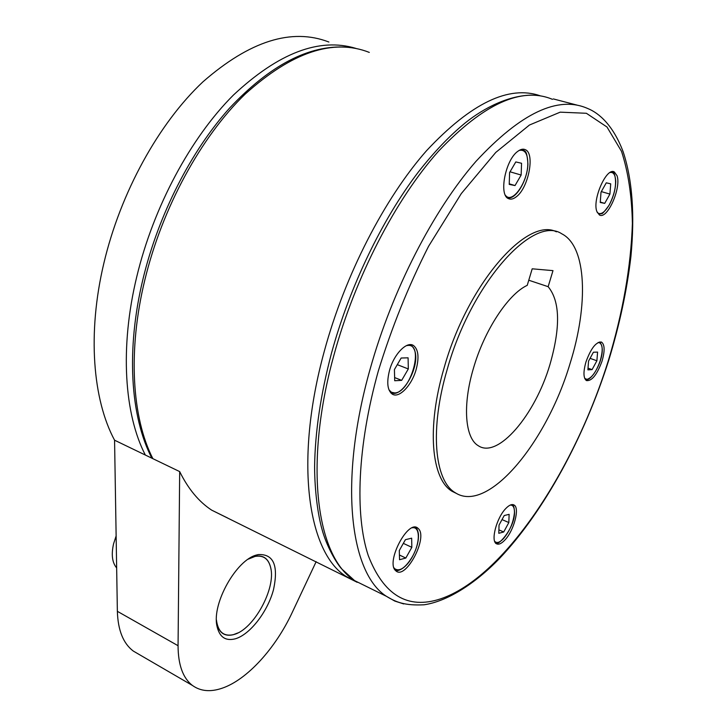 <?xml version="1.0" encoding="UTF-8"?>
<svg xmlns="http://www.w3.org/2000/svg" width="727" height="727" viewBox="0 0 727 727"><rect width="100%" height="100%" fill="white"/><g stroke="black" fill="none" stroke-linecap="round" stroke-linejoin="round"><path stroke-width="1.09" d="M116.129 535.972L113.594 543.732C111.149 554.51 112.167 562.58 116.656 567.941M328.886 42.03C291.736 27.671 249.752 40.939 202.933 81.833C158.722 123.299 120.391 192.755 103.788 263.547C87.24 333.348 92.774 399.696 114.566 440.198L117.365 611.325C117.938 630.245 123.263 643.495 133.323 651.083L138.63 654.164M114.566 440.198L179.678 471.596C188.229 488.935 198.898 501.784 211.684 510.145L227.587 517.978M577.047 105.106L553.311 98.927M316.154 561.662L292.236 612.443C275.56 648.239 247.198 679.727 222.153 688.205C210.494 692.195 200.607 691.295 192.51 685.506C182.959 678.173 178.142 664.914 178.06 645.712L117.365 611.325M258.185 554.583C273.625 553.774 278.714 565.57 273.434 589.942C267.545 611.761 250.179 634.389 235.484 638.76C225.524 641.378 219.336 637.07 216.91 625.847C211.884 603.146 236.584 559.599 256.749 554.955L258.185 554.583M179.678 471.596L178.06 645.712M249.997 558.036L254.913 556.291C263.256 554.792 268.517 558.581 270.689 567.642L270.998 569.359M237.883 632.935L233.222 634.726C224.279 636.743 218.727 632.654 216.555 622.457L216.482 621.976M216.419 619.904C217.973 631.845 223.616 636.761 233.358 634.662L233.967 634.489C253.659 629.582 276.096 588.479 270.708 567.778C268.545 558.736 263.292 554.965 254.977 556.455L248.28 559.145M596.894 211.584C591.996 199.87 606.563 166.846 614.342 171.972L617.032 175.707C621.54 187.957 607.199 219.999 599.421 214.974L596.894 211.584M585.998 361.81C591.096 347.979 596.313 341.454 601.665 342.208C604.791 344.816 604.919 351.114 602.056 361.101C597.003 374.832 591.778 381.321 586.389 380.566C583.308 378.031 583.181 371.779 585.998 361.81M505.874 508.437C509.254 504.974 511.999 503.838 514.098 505.038C519.978 507.982 513.871 530.837 504.82 540.088C501.357 543.732 498.531 544.932 496.35 543.687C490.48 540.824 496.723 517.524 505.874 508.437M418.697 528.965C427.694 538.398 406.057 579.255 396.233 571.168L395.415 570.441C385.837 561.689 407.892 519.696 417.616 527.966L418.697 528.965M416.198 369.316C411.873 385.346 398.996 398.832 392.189 394.061C387.418 390.299 386.519 382.438 389.499 370.497C393.834 354.213 406.829 340.854 413.463 345.498C418.37 349.369 419.279 357.302 416.198 369.316M516.315 196.772C513.362 199.098 510.727 199.707 508.418 198.598C498.586 195.045 505.465 159.758 517.833 151.316C520.659 149.208 523.167 148.662 525.348 149.689C535.254 153.452 528.465 188.011 516.315 196.772M457.047 493.751L452.067 491.288C431.393 479.211 426.413 427.794 444.052 368.089C467.234 284.657 526.966 216.364 556.4 231.822M570.013 363.673C588.534 305.149 586.934 246.444 561.789 233.812C533.209 214.438 471.16 283.257 447.241 369.307C429.548 429.084 434.428 480.529 455.029 492.579C487.444 514.407 546.54 442.925 570.013 363.673M600.248 202.479L604.719 203.369L609.917 194.091L610.716 183.84L606.273 182.822L601.011 192.182L600.248 202.479M609.917 194.091L601.329 191.61M604.719 203.369L600.275 202.07M588.543 361.146L587.898 369.852L592.087 369.616L596.894 360.783L597.576 352.095L593.405 352.222L588.543 361.146M596.894 360.783L590.07 358.338M592.087 369.616L588.025 368.144M504.238 515.534L499.04 525.058L498.795 533.3L503.702 531.991L508.836 522.559L509.127 514.343L504.238 515.534M503.702 531.991L498.895 529.865M508.836 522.559L502.03 519.587M411.655 538.171L405.393 539.698L399.296 550.53L399.55 559.717L405.82 558.045L411.836 547.331L411.655 538.171M405.82 558.045L399.423 555.019M411.836 547.331L403.331 543.369M408.31 368.952L408.092 357.82L401.159 358.029L394.416 369.561L394.716 380.748L401.677 380.357L408.31 368.952L397.278 364.654M401.677 380.357L394.634 377.567M515.025 185.558L521.15 175.043L521.559 163.266L515.797 161.93L509.591 172.563L509.236 184.404L515.025 185.558L509.254 183.84M521.15 175.043L510.027 171.799M552.993 270.635L548.14 286.683C560.072 301.178 560.662 327.15 549.921 364.6C535.181 414.89 497.995 459.046 478.339 445.76C465.035 438.227 462.317 405.339 473.504 368.098C484.418 330.203 508.246 294.062 527.239 285.338L532.191 268.808L552.993 270.635M528.765 280.222L548.14 286.683M355.894 48.4C319.38 37.295 278.541 52.871 233.367 95.119C190.656 137.757 153.57 206.75 136.785 276.633C119.619 347.451 124.326 414.463 145.345 455.047M369.307 52.408C333.175 38.204 291.791 52.108 245.144 94.128C201.061 136.721 162.257 207.768 144.864 279.84C127.543 350.905 132.05 418.07 152.879 458.673M540.27 95.81C508.891 84.923 471.023 103.179 426.64 150.58C384.465 198.389 345.007 274.988 324.369 351.005C293.944 461.381 307.948 552.547 346.061 576.411L357.193 582.327M552.447 99.335C521.659 86.431 483.719 103.679 438.626 151.089C395.752 199.025 355.203 277.223 334.02 354.831C303.304 465.634 316.836 556.918 354.585 580.619L368.525 587.489M331.467 353.267C320.698 394.216 315.082 432.02 314.6 466.679C314.673 491.461 318.053 515.343 321.961 529.102C326.423 546.077 336.601 563.443 341.681 568.896L354.585 580.619L386.4 596.304C396.279 602.356 404.912 605.736 424.059 604.791C446.587 601.52 474.395 584.481 499.549 558.427C544.15 511.354 584.208 437.363 608.59 360.746C619.486 325.196 626.928 290.482 630.909 256.595C634.916 214.647 632.345 179.76 623.212 151.943C613.334 125.498 599.103 113.012 587.661 108.487C558.091 95.346 520.868 112.967 475.985 161.349C433.256 210.294 392.153 290.173 370.116 369.143C338.291 481.528 350.041 573.249 386.4 596.304L394.761 601.056L403.712 603.937M608.272 360.828C622.885 312.61 630.927 266.836 632.39 223.525C631.863 196.145 628.246 172.099 621.53 151.37L606.99 127.007L586.38 113.285L560.199 112.158L529.456 125.026L495.778 152.416L461.3 193.582L428.567 246.299C408.401 286.12 391.653 327.686 378.322 370.988C357.32 446.214 354.812 514.843 368.216 555.446C383.602 595.204 407.665 609.699 440.408 598.921C503.538 577.792 573.957 470.951 608.272 360.828M611.761 171.781L612.052 171.908C613.824 171.708 615.06 174.789 615.76 181.132C615.615 189.093 613.47 197.008 609.308 204.905C604.537 211.566 601.938 214.465 601.511 213.611L598.866 214.174M597.285 212.566C600.602 215.247 604.61 212.657 609.308 204.796C614.76 193.982 616.65 184.467 614.978 176.261C614.006 173.262 612.352 172.026 610.017 172.544M599.475 341.972L599.548 342.008C608.181 350.65 594.213 379.249 586.616 379.748L585.689 379.73M584.717 378.44L586.989 379.358C591.942 377.931 596.358 371.688 600.257 360.637C603.31 349.587 602.728 343.526 598.539 342.453L598.13 342.49M511.817 504.602L511.962 504.683C513.426 504.638 514.28 507.237 514.534 512.462C514.689 528.693 496.641 548.194 495.351 542.687L495.759 542.796M494.642 541.242C496.668 543.514 499.622 542.642 503.484 538.634C509.836 530.955 513.489 522.286 514.443 512.635C514.552 507.51 513.162 504.983 510.272 505.065M416.326 528.511L414.708 527.22M393.943 567.76L394.561 568.596C399.45 572.022 405.366 568.078 412.327 556.773C420.261 543.124 420.388 526.148 412.3 527.802M395.061 570.013L396.033 570.332M390.772 392.871L394.261 393.425C407.202 392.753 424.341 355.567 410.909 345.216L409.719 344.68M388.963 389.826L391.453 392.271L394.697 392.934C410.464 392.898 424.432 344.234 408.192 345.407L406.284 345.688M390.79 392.889L393.834 393.416M508.418 197.844L507.055 197.617C515.289 200.943 527.548 180.505 527.929 163.966C526.766 148.072 524.612 152.143 522.822 149.635L521.922 149.308M505.374 195.2C511.899 204.66 527.602 182.659 527.82 164.12C527.857 153.779 524.958 149.217 519.133 150.434M143.092 278.595C158.613 214.483 191.074 150.907 229.596 108.087C270.053 65.148 308.993 44.829 346.425 47.128M331.521 353.068C349.632 286.865 381.902 219.827 418.07 172.39C433.701 152.379 449.395 135.904 465.171 122.963C484.555 107.396 509.445 95.219 532.182 95.137M216.555 622.457L216.91 625.847M253.569 556.646L256.749 554.955M133.323 651.083L192.51 685.506M513.207 504.656L514.098 505.038M600.811 341.917L601.665 342.208M613.215 171.654L614.342 171.972M395.052 569.995C396.306 572.058 405.239 569.75 412.363 556.837C416.807 548.521 418.834 540.952 418.452 534.136C417.78 530.192 416.716 527.993 415.271 527.538M416.326 527.375L417.616 527.966M411.537 344.762L413.463 345.498M523.622 149.199L525.348 149.689M452.067 491.288L455.029 492.579M143.065 278.732C125.853 349.678 130.342 416.835 151.888 458.201M356.884 582.136L211.684 510.145"/></g></svg>
